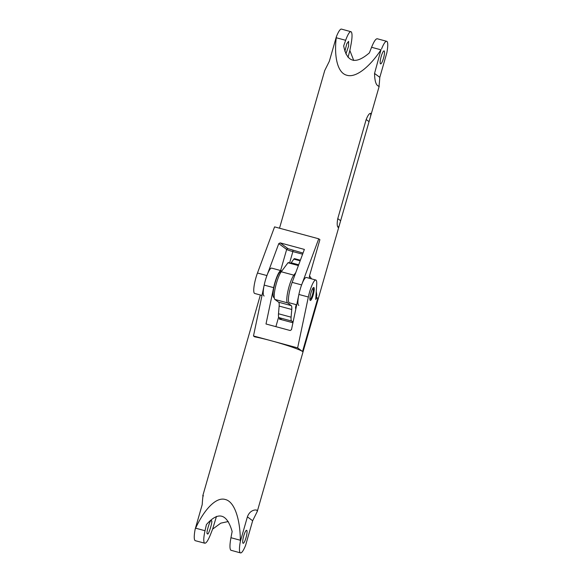 <?xml version="1.0" encoding="UTF-8"?>
<svg xmlns="http://www.w3.org/2000/svg" width="582" height="582" viewBox="0 0 582 582"><rect width="100%" height="100%" fill="white"/><g stroke="black" fill="none" stroke-linecap="round" stroke-linejoin="round"><path stroke-width="0.87" d="M344.864 51.325L346.777 43.723L348.603 41.351L348.603 46.131L345.875 53.944M384.185 50.947A6.722 1.346 105.1 0 0 384.091 50.903A6.722 1.346 105.1 0 0 381.108 56.789A6.722 1.346 105.1 0 0 380.49 63.838A6.722 1.346 105.1 0 0 380.584 63.889A6.722 1.346 105.1 0 0 383.574 58.004A6.722 1.346 105.1 0 0 384.185 50.947M353.725 60.47L349.855 50.503L351.055 44.283C352.321 37.284 352.357 33.116 351.172 31.77L341.474 29.1A16.674 3.339 105.1 0 0 336.36 36.775L329.339 61.256L324.727 70.546L279.513 228.217M351.172 31.77C349.782 31.202 347.941 34.047 345.65 40.289L343.671 45.927C346.959 62.485 355.537 64.791 369.388 52.867L371.578 47.28C374.088 41.104 376.052 38.296 377.456 38.863M381.566 48.968A16.674 3.339 -74.9 0 1 386.681 41.3A16.674 3.339 -74.9 0 1 386.921 41.417A16.674 3.339 -74.9 0 1 386.826 52.86L379.806 77.348C379.311 84.579 378.918 87.511 378.635 86.121C376.067 85.394 374.706 81.174 374.546 73.456L380.97 49.819C371.01 65.133 356.635 78.243 346.93 75.267C336.985 72.946 334.075 55.166 336.258 37.757L336.36 36.775M316.019 294.892L316.783 295.096L316.332 297.38L315.866 297.257L316.848 297.526L315.72 299.454L316.695 284.642A14.448 2.895 105.1 0 0 315.822 280.022A14.448 2.895 105.1 0 0 308.344 297.016L297.642 347.883L302.538 351.499A28.343 2.175 -164 0 0 270.834 340.652A28.343 2.175 -164 0 0 254.647 336.825L253.483 335.967L297.642 347.883M370.639 116.109L339.175 225.831L338.127 227.387C337.029 226.325 336.913 223.393 337.771 218.606L366.18 119.528C367.97 115.076 369.512 113.032 370.814 113.395L370.639 116.109L379.224 86.172L378.635 86.121M257.273 511.454L252.661 520.745L245.64 545.225A16.674 3.339 -74.9 0 1 240.526 552.9A16.674 3.339 -74.9 0 1 240.286 552.784A16.674 3.339 -74.9 0 1 240.381 541.34L247.401 516.852C249.998 509.534 256.327 509.505 256.989 510.341L257.273 511.454L318.245 298.813A28.343 2.175 -164 0 0 317.808 298.231A28.343 2.175 16 0 1 318.245 298.813L339.175 225.831M311.537 278.873L309.522 275.81L319.896 239.653L318.732 238.795L274.573 226.878L257.462 273.009A14.448 2.895 -74.9 0 0 254.669 293.459L262.009 295.445M316.783 295.096L316.252 291.371M264.133 296.012A14.448 2.895 -74.9 0 1 266.927 275.562L278.771 243.618L280.197 242.89L304.379 249.416L292.157 282.365A14.448 2.895 105.1 0 0 289.37 302.822L296.711 304.801M298.828 305.375A14.448 2.895 -74.9 0 1 301.622 284.918L318.732 238.795M348.014 57.312L349.855 50.503M309.297 278.261L309.522 275.81M246.717 530.355A6.722 1.346 105.1 0 0 246.623 530.311A6.722 1.346 105.1 0 0 243.64 536.197A6.722 1.346 105.1 0 0 243.021 543.246A6.722 1.346 105.1 0 0 243.116 543.297A6.722 1.346 105.1 0 0 246.106 537.404A6.722 1.346 105.1 0 0 246.717 530.355M207.439 533.65C205.366 534.909 210.677 517.514 211.361 520.817C213.434 519.559 208.123 536.946 207.439 533.65L207.534 533.694M240.526 552.9L230.828 550.23C229.643 548.884 229.679 544.716 230.945 537.717L232.145 531.497C226.878 513.477 218.301 511.163 206.428 524.557L205.024 530.719C203.533 537.659 203.373 541.798 204.544 543.137L195.319 540.7A16.674 3.339 105.1 0 1 195.079 540.583A16.674 3.339 105.1 0 1 195.174 529.14L195.632 528.187C203.314 511.185 215.536 496.482 225.285 499.494C235.186 501.786 240.25 521.152 240.337 540.249L240.381 541.34M310.897 293.117A6.722 1.346 105.1 0 0 310.308 300.472A6.722 1.346 105.1 0 0 313.218 294.834A6.722 1.346 105.1 0 0 313.807 287.486A6.722 1.346 105.1 0 0 310.897 293.117M260.365 295.001L202.776 495.828M203.365 495.879C203.082 494.496 202.689 497.421 202.194 504.652L195.174 529.14M302.538 351.499L317.808 298.231L316.848 297.526M279.615 318.099L279.331 319.089L292.731 322.704L293.517 319.976M315.822 280.022L306.358 277.469A14.448 2.895 105.1 0 0 298.886 294.463L291.473 329.688L290.185 330.518L266.003 323.992L273.649 287.654A14.448 2.895 -74.9 0 1 281.121 270.666A14.448 2.895 -74.9 0 1 281.659 271.197M281.121 270.666L271.663 268.113A14.448 2.895 105.1 0 0 264.184 285.1L253.483 335.967M204.544 543.137C205.948 543.704 207.912 540.896 210.422 534.72L212.612 529.133L220.767 523.16L228.275 521.53M216.482 516.38L212.612 529.133M278.632 317.066L275.883 326.662M309.871 298.988A5.558 1.113 105.1 0 0 310.002 299.163A5.558 1.113 105.1 0 0 310.337 299.148A5.558 1.113 105.1 0 0 312.607 294.121A5.558 1.113 105.1 0 0 313.167 288.643A5.558 1.113 105.1 0 0 313.058 288.505A5.558 1.113 105.1 0 0 312.694 288.548M281.892 319.78L278.982 317.627A11.116 2.226 -74.9 0 1 278.494 313.763L279.134 306.074A11.116 2.226 105.1 0 0 278.647 302.211L274.915 299.454A15.008 3.012 -74.9 0 1 275.446 287.072A15.008 3.012 -74.9 0 1 281.244 271.758L288.01 262.758A2.226 0.444 -74.9 0 1 288.265 262.591A2.226 0.444 -74.9 0 1 288.301 262.606L298.471 265.348L288.265 262.591M290.789 263.268A11.116 2.226 105.1 0 0 291.189 262.773L293.859 259.114A5.558 1.113 -74.9 0 1 294.521 258.641L300.37 260.219M296.282 304.684L295.874 306.117A2.226 0.444 105.1 0 0 295.641 308.533L295.889 308.707M292.928 322.021L291.597 321.031A11.116 2.226 -74.9 0 1 291.109 317.168L291.749 309.478A11.116 2.226 105.1 0 0 291.269 305.615L287.537 302.858A15.008 3.012 -74.9 0 1 288.061 290.476A15.008 3.012 -74.9 0 1 293.859 275.162L295.772 272.616M281.186 271.83L280.837 271.736A13.335 2.677 105.1 0 0 274.915 283.412A13.335 2.677 105.1 0 0 273.693 297.402A13.335 2.677 105.1 0 0 273.882 297.497L274.238 297.591M345.65 40.289L336.258 37.757M380.97 49.819L371.578 47.28M316.637 296.318L315.939 296.129M266.927 275.562L257.462 273.009M301.622 284.918L292.157 282.365M374.546 73.456L379.806 77.348M280.619 270.528L286.664 249.46L278.771 243.618M289.618 262.955L292.877 251.584A5.558 0.429 16 0 1 286.664 249.46A1.113 1.084 126.5 0 1 288.017 248.674L303.018 253.083M302.604 254.21L292.877 251.584L292.993 250.376M280.197 242.89L288.017 248.674M366.18 119.528L368.959 121.58M337.771 218.606L340.55 220.658M230.945 537.717L240.337 540.249M195.632 528.187L205.024 530.719M298.886 294.463L308.344 297.016M264.184 285.1L273.649 287.654M247.401 516.852L252.661 520.745M315.793 298.384L316.543 298.588M278.982 317.627L291.597 321.031M278.494 313.763L291.109 317.168M279.134 306.074L291.749 309.478M278.647 302.211L291.269 305.615M274.915 299.454L287.537 302.858M281.244 271.758L293.859 275.162M288.01 262.758L298.391 265.559M291.189 262.773L298.675 264.795M293.859 259.114L300.152 260.816M386.681 41.3L377.216 38.747M313.167 288.643L312.92 288.185M310.337 299.148L309.886 299.417"/></g></svg>
